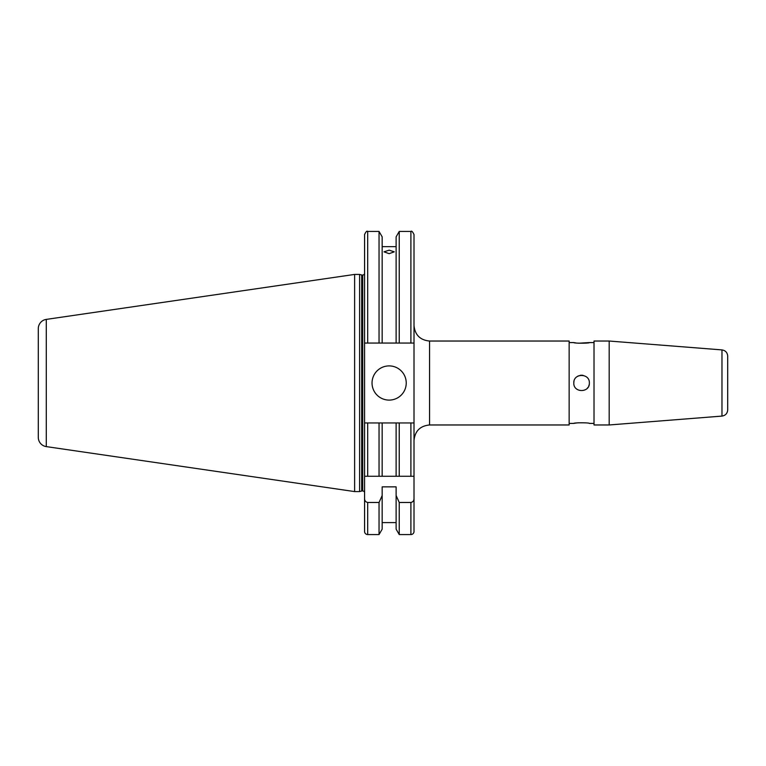 <?xml version="1.0" encoding="UTF-8"?>
<svg xmlns="http://www.w3.org/2000/svg" width="766" height="766" viewBox="0 0 766 766"><rect width="100%" height="100%" fill="white"/><g stroke="black" fill="none" stroke-linecap="round" stroke-linejoin="round"><path stroke-width="1.15" d="M589.351 383C589.839 372.985 573.341 372.956 573.811 383C573.332 393.025 589.83 393.025 589.351 383M583.108 375.378A7.775 7.775 0 0 0 580.073 375.378M578.608 375.819A7.775 7.775 0 0 0 577.267 376.537M573.964 381.478A7.775 7.775 0 0 0 573.811 383M429.554 341.033L429.554 424.967L569.148 424.967L569.148 341.033L429.554 341.033C420.113 340.114 414.933 334.924 414.013 325.483L414.013 234.549L414.013 343.053L410.902 343.053L410.902 231.437L399.239 231.437L396.118 236.847L396.118 343.053L399.239 343.053L399.239 231.437M576.042 342.957L573.811 342.584C573.332 343.398 589.83 343.398 589.351 342.584L578.579 343.225M594.014 423.416L589.351 423.416C589.839 422.602 573.341 422.593 573.811 423.416L576.042 423.043M721.974 349.909L721.974 416.091C725.488 415.517 727.394 413.449 727.7 409.896L727.7 356.104C727.394 352.551 725.488 350.483 721.974 349.909L609.19 341.033L594.014 341.033L594.014 424.967L609.19 424.967L609.19 341.033M372.037 383A17.101 17.101 0 0 0 389.138 400.101A17.101 17.101 0 0 0 406.239 383A17.101 17.101 0 0 0 389.138 365.899A17.101 17.101 0 0 0 372.037 383M389.138 253.67L384.015 251.832L389.138 250.166L394.27 251.832L389.138 253.67M361.686 491.016L361.686 274.984L359.608 274.42L359.608 491.58L361.686 491.016A1.867 1.867 0 0 1 362.174 490.958L362.711 490.958A1.867 1.867 0 0 1 364.578 492.825M362.711 490.958L362.711 275.042A1.867 1.867 0 0 0 364.578 273.175L364.578 498.494C364.597 500.696 365.631 502.017 367.69 502.467L379.046 502.467L382.167 495.525L382.167 486.86L396.118 486.86L396.118 495.525L399.239 502.467L410.902 502.467C412.96 502.017 413.994 500.696 414.013 498.494L414.013 343.053M362.711 275.042L362.174 275.042A1.867 1.867 0 0 1 361.686 274.984M359.608 274.42L354.629 274.42L354.629 491.58L359.608 491.58M46.286 446.607L46.286 319.393A9.326 9.326 0 0 0 38.3 328.614L38.3 437.386A9.326 9.326 0 0 0 46.286 446.607L354.629 491.58M46.286 319.393L354.629 274.42M414.013 498.494L414.013 531.451A3.112 3.112 0 0 1 410.902 534.563L399.239 534.563L399.239 502.467M396.118 522.594L382.167 522.594M382.167 495.525L382.167 529.153L379.046 534.563L367.69 534.563A3.112 3.112 0 0 1 364.578 531.451L364.578 498.494M396.118 246.652L382.167 246.652M367.69 343.053L367.69 231.437C366.933 230.652 365.899 231.686 364.578 234.549L364.578 343.053L396.118 343.053M414.013 422.947L399.239 422.947L399.239 476.27L364.578 476.27L364.578 422.947L367.69 422.947L364.578 422.947M379.046 343.053L379.046 231.437L367.69 231.437M379.046 534.563L379.046 502.467M382.167 343.053L382.167 236.847L379.046 231.437M399.239 534.563L396.118 529.153L396.118 495.525M399.239 343.053L410.902 343.053M413.86 422.947L410.902 422.947L410.902 476.27L414.013 476.27L396.118 476.27L396.118 422.947L382.167 422.947L382.167 476.27L379.046 476.27L379.046 422.947L367.69 422.947L367.69 476.27M382.167 422.947L379.046 422.947M399.239 422.947L396.118 422.947M576.128 423.033L578.627 422.775M587.082 388.496A7.775 7.775 0 0 0 588.039 387.318M588.757 385.978A7.775 7.775 0 0 0 589.207 384.522M362.174 490.958L362.174 275.042M367.69 534.563L367.69 502.467M410.902 534.563L410.902 502.467M429.554 424.967C420.113 425.896 414.933 431.076 414.013 440.517M594.014 342.584L589.351 342.584M573.811 342.584L569.148 342.584M410.902 231.437C411.562 230.595 412.596 231.629 414.013 234.549M721.974 416.091L609.19 424.967M573.811 423.416L569.148 423.416"/></g></svg>
